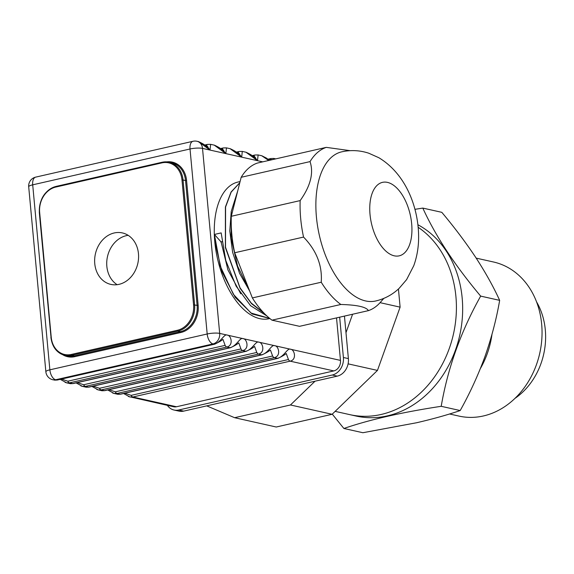 <?xml version="1.0" encoding="UTF-8"?>
<svg xmlns="http://www.w3.org/2000/svg" width="574" height="574" viewBox="0 0 574 574"><rect width="100%" height="100%" fill="white"/><g stroke="black" fill="none" stroke-linecap="round" stroke-linejoin="round"><path stroke-width="0.86" d="M455.921 296.607A101.354 83.531 -77.4 0 0 418.145 227.275A101.354 83.531 -77.4 0 1 455.921 296.607A101.354 83.531 -77.4 0 1 349.853 414.65A101.354 83.531 -77.4 0 0 455.921 296.607M206.726 405.875L234.601 417.7L290.466 404.979L315.04 381.201M345.986 332.676L352.587 314.243M234.601 417.7L276.252 427.013L332.124 414.284L377.462 370.409L400.114 307.147L398.435 289.009M332.124 414.284L290.466 404.979M377.462 370.409L348.095 363.851M400.114 307.147L380.06 302.663M167.364 405.359A15.075 12.42 -77.4 0 0 174.044 410.03A15.075 12.42 -77.4 0 0 178.701 410.001L332.267 375.016A15.075 12.42 -77.4 0 0 343.396 357.487L339.657 317.192M174.044 410.03L179.045 411.142A15.075 12.42 102.6 0 0 183.694 411.12L337.268 376.135L332.267 375.016M337.268 376.135A15.075 12.42 102.6 0 0 348.389 358.607L344.45 316.095M138.463 253.686A26.375 21.733 -77.4 0 0 122.37 232.922A26.375 21.733 -77.4 0 0 95.399 253.923A26.375 21.733 -77.4 0 0 110.861 284.403A26.375 21.733 -77.4 0 0 138.463 253.686M128.167 235.34A26.375 21.733 -77.4 0 0 107.482 256.621A26.375 21.733 -77.4 0 0 117.139 284.69M128.361 396.491L173.692 406.772A9.04 7.455 102.6 0 0 176.483 406.758L333.803 370.919A9.04 7.455 102.6 0 0 340.475 360.4L336.529 317.903M240.09 181.556L237.937 182.044A70.085 36.958 77.2 0 0 237.249 182.216A70.085 36.958 77.2 0 0 217.625 259.24A70.085 36.958 77.2 0 0 269.07 318.714L269.859 318.534M196.997 141.276A9.04 9.04 0 0 0 193.015 141.283A9.04 4.771 77.2 0 0 190.023 148.989L32.704 184.828L49.866 369.828L207.185 333.989L190.023 148.989A9.04 1.866 -5.3 0 1 202.514 148.393A9.04 7.455 102.6 0 0 196.997 141.276L198.439 141.599L210.012 150.072L210.644 144.332L207.472 144.397A3.767 1.987 77.2 0 0 206.568 145.315L208.025 147.123M117.749 394.295L120.605 394.187A3.767 1.987 77.2 0 1 120.167 394.173L117.756 394.266L114.032 393.441L117.003 393.463A3.767 1.987 -102.8 0 1 115.295 391.827L272.614 355.988A3.767 1.987 -102.8 0 0 274.315 357.624C281.317 356.131 278.634 345.692 274.659 345.692L258.831 342.154C262.799 342.154 265.489 352.594 258.487 354.086A3.767 1.987 -102.8 0 1 256.786 352.45L254.612 346.517M112.533 392.953L114.032 393.441M101.921 390.758L104.777 390.65A3.767 1.987 77.2 0 1 104.339 390.636L101.928 390.729L98.276 389.918L101.168 389.925A3.767 1.987 -102.8 0 1 99.467 388.289L256.786 352.45M96.705 389.416L98.204 389.897M86.093 387.22L88.941 387.113A3.767 1.987 77.2 0 1 88.511 387.091L85.899 387.149L82.376 386.359L85.339 386.388A3.767 1.987 -102.8 0 1 83.639 384.745L240.958 348.913A3.767 1.987 -102.8 0 0 242.659 350.549C249.661 349.057 246.971 338.617 243.003 338.617L227.175 335.08C231.143 335.08 233.833 345.519 226.83 347.012A3.767 1.987 -102.8 0 1 225.13 345.369L222.956 339.442M80.877 385.879L82.376 386.359M70.265 383.683L73.113 383.568A3.767 1.987 77.2 0 1 72.683 383.554L70.071 383.611L66.548 382.822L69.511 382.851A3.767 1.987 -102.8 0 1 67.811 381.208L225.13 345.369M65.049 382.341L66.548 382.822M54.437 380.146L57.285 380.031A3.767 1.987 77.2 0 1 56.848 380.017L52.894 379.773A9.04 7.455 -77.4 0 0 55.685 379.758A9.04 4.771 -102.8 0 1 49.866 369.828A9.04 1.866 -5.3 0 0 45.863 371.78A9.04 9.04 0 0 0 52.894 379.773M129.86 396.978L132.831 397A3.767 1.987 -102.8 0 1 131.13 395.364L288.442 359.525A3.767 1.987 -102.8 0 0 290.143 361.161C297.145 359.668 294.462 349.236 290.487 349.229L274.659 345.692C271.667 344.135 268.288 353.218 261.658 354.797A3.767 1.987 77.2 0 0 262.153 354.797A3.767 1.987 77.2 0 0 262.713 354.474M57.285 380.031A3.767 1.987 77.2 0 0 57.35 380.024L214.647 344.185C223.602 339.944 222.088 339.377 223.006 339.471M210.644 144.332L214.267 145.143L225.84 153.61L202.514 148.393L219.677 333.401A9.04 1.866 174.7 0 0 207.185 333.989A9.04 4.771 -102.8 0 0 213.004 343.919A9.04 7.455 -77.4 0 0 219.677 333.401L227.175 335.08C224.176 333.523 220.803 342.606 214.167 344.178L213.004 343.919L55.685 379.758L56.848 380.017L214.167 344.178A3.767 1.987 77.2 0 0 214.662 344.185A3.767 1.987 77.2 0 0 215.228 343.862M262.698 161.846L241.69 157.154L242.3 151.407L245.923 152.218L257.496 160.684L258.135 154.944L261.751 155.755L268.697 160.483M258.135 154.944L254.956 155.009A3.767 1.987 77.2 0 0 254.06 155.927L255.509 157.742M242.3 151.407L239.128 151.471A3.767 1.987 77.2 0 0 238.224 152.39L239.681 154.198M239.372 154.184L241.69 157.154A15.075 7.95 77.2 0 1 241.668 157.147L225.855 153.617L226.472 147.87L230.095 148.68L241.668 157.147L239.258 154.162C237.414 153.746 238.791 152.648 230.102 148.652M226.472 147.87L223.3 147.934A3.767 1.987 77.2 0 0 222.396 148.853L223.853 150.661M231.057 347.399A3.767 1.987 77.2 0 1 230.497 347.722A3.767 1.987 77.2 0 1 229.995 347.715L226.83 347.012L69.511 382.851L72.683 383.554L229.995 347.715C236.632 346.144 240.011 337.06 243.003 338.617L258.831 342.154C255.839 340.597 252.46 349.681 245.823 351.259A3.767 1.987 77.2 0 0 246.325 351.259A3.767 1.987 77.2 0 0 246.885 350.936M278.541 358.011A3.767 1.987 77.2 0 1 277.981 358.334A3.767 1.987 77.2 0 1 277.486 358.334L274.315 357.624L117.003 393.463L120.167 394.173L277.486 358.334C284.116 356.755 287.495 347.679 290.487 349.229L340.475 360.4M275.233 158.998L273.784 158.446L270.792 158.553A3.767 1.987 77.2 0 0 269.888 159.464L272.334 159.651M207.716 147.109L210.027 150.079A15.075 7.95 77.2 0 0 210.027 150.079L207.594 147.08C205.757 146.671 207.128 145.574 198.446 141.577M120.605 394.187A3.767 1.987 77.2 0 0 120.662 394.173L277.959 358.341M108.988 389.689L115.295 391.827M104.777 390.65A3.767 1.987 77.2 0 0 104.834 390.636L262.131 354.804M93.16 386.151L99.467 388.289M88.941 387.113A3.767 1.987 77.2 0 0 89.006 387.098L246.303 351.266M77.332 382.614L83.639 384.745M73.113 383.568A3.767 1.987 77.2 0 0 73.178 383.561L230.475 347.722C239.43 343.482 237.923 342.915 238.834 343.008M61.504 379.077L67.811 381.208M124.816 393.226L131.13 395.364M255.2 157.721L257.496 160.684A15.075 7.95 77.2 0 0 257.518 160.691L255.086 157.699C253.242 157.283 254.619 156.185 245.93 152.189M236.28 152.124L239.164 151.464A3.767 1.987 77.2 0 0 239.128 151.471M223.544 150.646L225.84 153.61A15.075 7.95 77.2 0 0 225.855 153.617L223.429 150.625C221.586 150.209 222.956 149.111 214.274 145.114M238.784 342.979L240.958 348.913M270.44 350.054L272.614 355.988M286.268 353.591L288.442 359.525M239.788 182.747L231.164 192.118L225.568 207.049L225.517 247.251L240.025 287.789L251.283 303.115L263.875 312.988M240.764 293.795L227.943 269.981L221.105 241.97L214.411 234.45L220.244 266.027L233.324 294.24L251.025 313.045L269.73 318.419M231.229 211.505L229.787 230.942L232.649 252.409L239.537 273.303L249.676 291.061M214.411 234.45L221.162 232.908L225.797 260.488L236.122 286.146L250.58 305.705L266.903 315.973M220.796 241.955L221.966 241.69M237.744 190.819L231.236 211.454L231.15 238.067L237.6 266.128L249.604 290.875M368.415 310.634C366.327 306.968 357.136 304.916 340.848 304.478A84.4 44.507 77.2 0 1 321.232 282.229C322.437 265.561 316.539 250.508 303.546 237.076C300.869 224.57 299.736 212.409 300.159 200.599C310.556 185.983 313.849 172.982 310.039 161.603A84.4 44.507 77.2 0 1 326.269 147.367L257.403 163.059A84.4 44.507 77.2 0 0 241.173 177.287L231.293 216.283A84.4 44.507 77.2 0 0 234.68 252.761L252.366 297.92A84.4 44.507 77.2 0 0 271.983 320.163L299.549 326.326L368.415 310.634A84.4 44.507 77.2 0 0 380.397 302.29L383.798 298.394M221.105 241.97L221.973 241.769M303.546 237.076L234.68 252.761M300.159 200.599L231.293 216.283M310.039 161.603L241.173 177.287M326.269 147.367L350.147 150.668M340.848 304.478L271.983 320.163M321.232 282.229L252.366 297.92M341.709 151.837A76.486 40.338 77.2 0 0 316.418 216.965A76.486 40.338 77.2 0 0 375.683 300.991C384.673 298.867 392.487 294.649 399.138 288.349L406.6 279.624L413.768 265.705C417.391 255.617 418.984 244.911 418.554 233.596C417.707 206.977 406.062 174.159 378.854 157.728L368.788 153.222C359.927 150.295 350.901 149.828 341.709 151.837M343.883 428.477L362.883 432.724L416.559 422.758C432.997 418.955 447.541 414.887 460.197 410.554C469.848 393.298 478.099 375.31 484.951 356.576C491.531 337.785 496.438 319.051 499.66 300.36C493.439 286.72 485.468 272.42 475.753 257.468C465.772 242.45 454.457 227.404 441.808 212.33L422.816 208.089C435.501 235.957 454.78 265.296 480.668 296.112C460.915 331.37 447.756 368.099 441.205 406.306C402.166 412.225 369.728 419.616 343.883 428.477L332.274 414.134M414.909 209.338L422.816 208.089M335.144 411.364L356.102 416.05A101.354 83.531 -77.4 0 0 462.17 298.006A101.354 83.531 -77.4 0 0 417.879 224.735M441.205 406.306L460.197 410.554M480.668 296.112L499.66 300.36M480.388 368.537A78.954 65.07 -77.4 0 0 491.975 334.391M449.542 413.983L459.028 416.1A78.954 65.07 -77.4 0 0 541.662 324.145A78.954 65.07 -77.4 0 0 493.475 261.988L476.19 258.128M514.971 398.37A65.938 54.343 -77.4 0 0 545.3 329.828A65.938 54.343 -77.4 0 0 536.547 301.852M214.841 241.74L221.901 271.531L235.132 297.253L252.137 313.978L269.794 318.477M239.803 182.683L231.064 192.017L225.403 207.027L225.381 247.573L240.133 288.378L251.541 303.675L264.248 313.382M183.694 411.12L178.701 410.001M348.389 358.607L343.396 357.487M71.312 354.445L177.438 330.265A21.855 18.009 -77.4 0 0 193.567 304.851L181.994 180.049A21.855 18.009 -77.4 0 0 161.911 162.88L55.786 187.059A21.855 18.009 -77.4 0 0 39.656 212.473L51.237 337.282A21.855 18.009 -77.4 0 0 71.312 354.445A0.753 0.395 77.2 0 0 71.8 355.27L177.926 331.098A0.753 0.395 -102.8 0 1 177.438 330.265M180.91 332.482A0.753 0.395 77.2 0 0 180.423 331.657A22.608 18.633 102.6 0 0 197.112 305.361L198.152 305.318A23.362 19.251 102.6 0 1 180.91 332.482L74.785 356.662A0.753 0.395 77.2 0 0 74.297 355.83L180.423 331.657L177.926 331.098A22.608 18.633 -77.4 0 0 194.608 304.808L183.034 179.999L181.994 180.049M193.567 304.851L197.112 305.361L185.531 180.559L183.034 179.999A22.608 18.633 -77.4 0 0 169.237 162.205A22.608 18.633 -77.4 0 0 162.263 162.241A0.753 0.395 -102.8 0 0 162.162 162.241L56.037 186.414A0.753 0.395 77.2 0 0 55.786 187.059M161.911 162.88A0.753 0.395 -102.8 0 1 162.162 162.241L169.237 162.205L171.734 162.765A22.608 18.633 102.6 0 1 185.531 180.559L186.572 180.509L198.152 305.318M162.076 162.284L56.137 186.421A0.753 0.395 77.2 0 0 56.037 186.414C44.794 190.259 39.219 198.999 39.326 212.638L51.014 337.347M55.943 186.464A22.608 18.633 -77.4 0 0 39.434 212.538M39.656 212.473L51.237 337.282M51.029 337.512L50.899 337.44C52.241 347.134 56.883 353.089 64.826 355.313A22.608 18.633 -77.4 0 0 71.8 355.27L74.297 355.83A22.608 18.633 102.6 0 1 67.323 355.873L64.826 355.313A22.608 18.633 -77.4 0 1 51.029 337.512M166.826 161.861A23.362 19.251 102.6 0 1 186.572 180.509M74.785 356.662A23.362 19.251 102.6 0 1 62.494 354.596M193.015 141.283L35.696 177.122A9.04 4.771 77.2 0 0 32.704 184.828A9.04 1.866 -5.3 0 0 28.7 186.78L45.863 371.78M104.339 390.636L101.168 389.925L258.487 354.086L261.658 354.797L104.339 390.636M88.511 387.091L85.339 386.388L242.659 350.549L245.823 351.259L88.511 387.091M176.483 406.758L132.831 397L290.143 361.161L333.803 370.919M205.327 145.595L206.568 145.315M221.155 149.132L222.396 148.853M236.99 152.677L238.224 152.39M252.818 156.214L254.06 155.927M268.646 159.751L269.888 159.464M370.022 214.439A37.676 19.868 77.2 0 0 404.211 253.206A37.676 19.868 77.2 0 0 398.313 189.628A37.676 19.868 77.2 0 0 370.022 214.439M35.696 177.122A9.04 9.04 0 0 0 28.7 186.78M273.963 158.481L275.742 158.876M114.104 393.455L107.747 389.968M98.276 389.911L91.919 386.431M82.448 386.374L76.091 382.894M66.62 382.836L60.263 379.357M129.932 396.993L123.575 393.513M261.758 155.733L266.415 158.072L269.393 160.325M255.43 157.771L254.669 157.663M239.602 154.227L238.841 154.126M223.774 150.689L223.013 150.589M207.939 147.152L207.185 147.044M254.662 346.545C253.751 346.452 255.258 347.019 246.282 351.266M270.49 350.083C269.579 349.989 271.086 350.556 262.11 354.804M286.318 353.62C285.407 353.527 286.914 354.093 277.938 358.341M207.508 144.39L204.624 145.043M223.336 147.927L220.452 148.587M254.992 155.002L252.108 155.662M270.82 158.539L267.936 159.199"/></g></svg>

